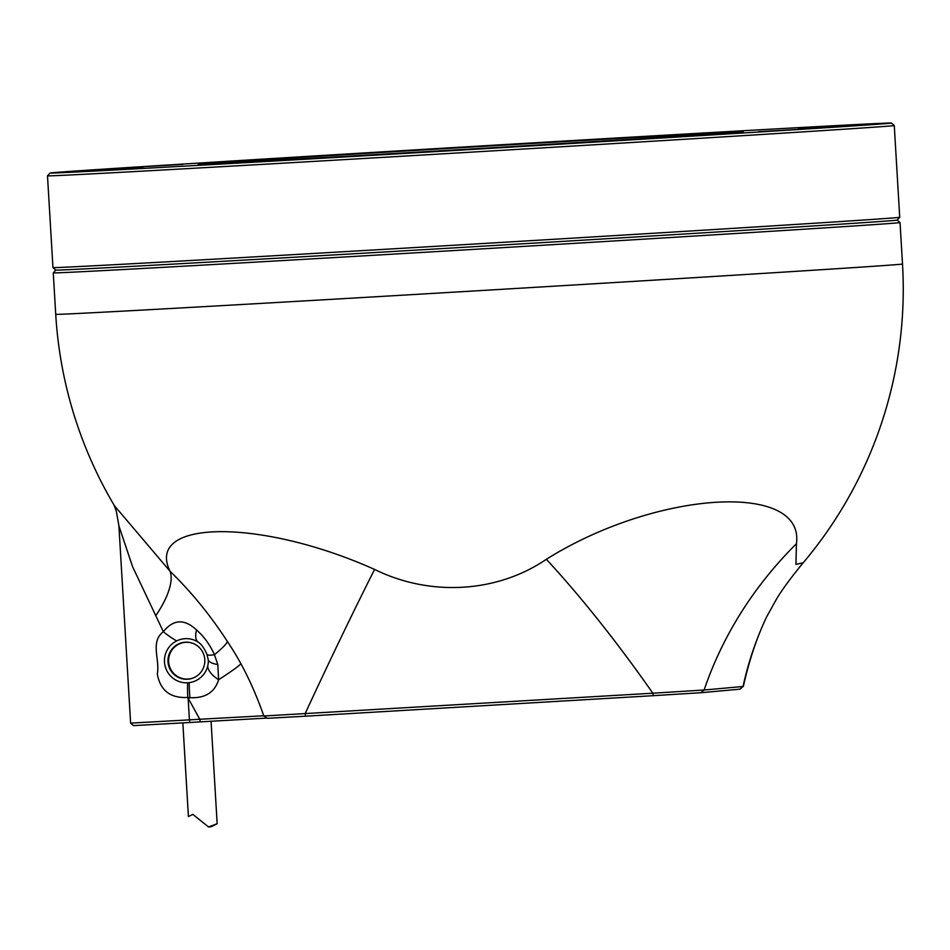 <?xml version="1.0" encoding="UTF-8"?>
<svg xmlns="http://www.w3.org/2000/svg" width="950" height="950" viewBox="0 0 950 950"><rect width="100%" height="100%" fill="white"/><g stroke="black" fill="none" stroke-linecap="round" stroke-linejoin="round"><path stroke-width="1.43" d="M208.513 826.951L211.268 826.702L217.158 823.745L208.513 826.951L192.85 814.376L188.409 816.572L182.839 722.903M208.347 661.473A22.088 21.957 84.8 0 1 207.682 666.164A26.505 12.991 19.8 0 0 218.631 679.737C214.641 692.455 205.069 698.428 189.917 697.668A70.692 3.432 149.2 0 1 188.171 698.725L189.418 719.863L199.785 719.257L187.768 697.466C170.371 698.369 160.217 690.519 157.308 673.918C160.17 660.072 149.863 641.867 163.364 631.714C173.339 619.198 184.407 618.628 196.579 629.992C204.084 636.607 210.033 644.848 214.439 654.716A26.505 4.465 -19.8 0 1 206.886 654.229L208.192 659.431A26.505 8.609 -8.3 0 0 217.787 664.501L218.631 679.737A70.692 3.432 149.2 0 0 240.849 663.729M114.439 505.744L170.038 571.235C191.271 591.874 210.294 615.161 227.133 641.084L231.171 647.294A441.809 378.326 -32.4 0 0 227.133 641.084A70.692 6.674 146.6 0 1 214.439 654.716L217.787 664.501M207.682 666.164A22.088 21.957 84.8 0 1 189.204 682.634A26.505 3.646 85 0 0 189.917 697.668L187.768 697.466A26.505 3.087 87.4 0 1 187.601 682.777A22.088 21.957 84.8 0 1 176.688 640.906A26.505 7.351 -145.9 0 1 163.364 631.714L132.561 566.639L118.916 525.92L130.625 723.128L189.418 719.863L189.869 722.487L133.428 725.622L130.625 723.128M155.681 615.826A70.692 27.36 133.6 0 0 170.038 571.235C144.542 519.496 259.967 518.071 374.609 569.43C429.994 596.778 497.016 592.931 546.357 559.289C656.177 490.402 805.078 481.377 796.432 543.732A441.809 393.419 3.5 0 0 704.116 690.021L652.84 693.203A441.809 111.198 58.6 0 0 546.357 559.289M796.432 543.732L795.946 564.383L803.178 562.804C790.958 577.648 782.04 589.772 776.435 599.189L766.626 616.906A441.809 376.924 -154.8 0 0 743.054 686.482L740.133 689.154L700.791 692.728L653.374 695.673L652.84 693.203L264.136 715.979M374.609 569.43A441.809 24.795 -66.3 0 0 305.093 713.735L305.639 716.193L267.769 718.283M739.717 689.189L743.054 686.482L704.116 690.021L700.791 692.728M263.767 715.766L199.785 719.257L200.236 721.869L189.869 722.487M653.374 695.673L305.639 716.193M266.974 718.069L200.236 721.869M897.227 220.079A421.479 1.472 -3.4 0 1 894.627 220.4A421.479 1.472 -3.4 0 1 453.827 247.891A421.479 1.472 -3.4 0 1 55.753 270.073L53.271 272.864A424.128 1.484 -3.4 0 0 53.259 272.876A424.128 1.484 -3.4 0 0 453.103 250.598A424.128 1.484 -3.4 0 0 897.406 222.882A424.128 1.484 -3.4 0 0 900.042 222.561A424.128 1.484 -3.4 0 0 900.03 222.561L897.239 220.079L899.721 217.277A424.128 1.484 176.6 0 1 897.097 217.598A424.128 1.484 176.6 0 1 453.53 245.266A424.128 1.484 176.6 0 1 52.951 267.579L47.5 175.845A424.128 1.484 -3.4 0 0 447.343 153.567A424.128 1.484 -3.4 0 0 891.646 125.863A424.128 1.484 -3.4 0 0 894.271 125.543A424.128 1.484 -3.4 0 0 894.271 125.531L899.721 217.277M206.886 654.229C204.119 647.959 201.21 643.934 198.158 642.129A26.505 11.448 -53.3 0 1 196.579 629.992M189.204 682.634A22.088 21.957 84.8 0 1 187.601 682.777M176.688 640.906A22.088 21.957 84.8 0 1 197.446 641.642M167.996 661.806A18.561 18.442 84.8 0 1 190.523 642.639A18.561 18.442 84.8 0 1 193.705 677.766A18.561 18.442 84.8 0 1 167.996 661.806M193.931 677.671A18.406 18.288 84.8 0 1 168.637 661.758A18.406 18.288 84.8 0 1 190.748 642.699M741.594 132.062A273.03 0.95 -3.4 0 0 743.28 131.86A273.03 0.95 -3.4 0 0 470.678 147.096A273.03 0.95 -3.4 0 0 198.182 164.243A273.03 0.95 -3.4 0 0 456.048 149.874A273.03 0.95 -3.4 0 0 741.594 132.062M510.506 144.436L544.516 142.31L510.506 144.436M798.297 128.084L856.947 124.557L798.297 128.084M758.516 131.694L813.77 128.476L758.516 131.694M430.956 151.656L396.946 153.781L430.956 151.656M143.165 168.007L84.514 171.534L143.165 168.007M182.934 164.398L127.692 167.616L182.934 164.398M888.856 123.369A421.479 1.472 -3.4 0 0 891.468 123.049A421.479 1.472 -3.4 0 0 470.642 146.573A421.479 1.472 -3.4 0 0 49.994 173.042A421.479 1.472 -3.4 0 0 446.595 150.955A421.479 1.472 -3.4 0 0 888.856 123.369M803.178 562.804A424.128 424.128 0 0 0 902.5 264.017A424.128 1.484 176.6 0 1 479.204 290.652A424.128 1.484 176.6 0 1 55.729 314.331A424.128 424.128 0 0 0 114.451 505.756M217.158 823.745L211.066 721.24M118.916 525.908L116.316 511.171L113.786 504.604M743.339 686.411C749.194 660.286 756.96 637.117 766.626 616.906M263.839 715.979C254.612 689.748 243.723 666.852 231.171 647.294M263.851 715.967L267.354 718.331M53.259 272.876L55.729 314.331M900.042 222.561L902.5 264.017M208.192 659.431L208.335 661.758M197.386 641.606L198.158 642.129M49.994 173.042L47.5 175.845M891.468 123.049L894.271 125.531M55.753 270.073L52.951 267.579"/></g></svg>

